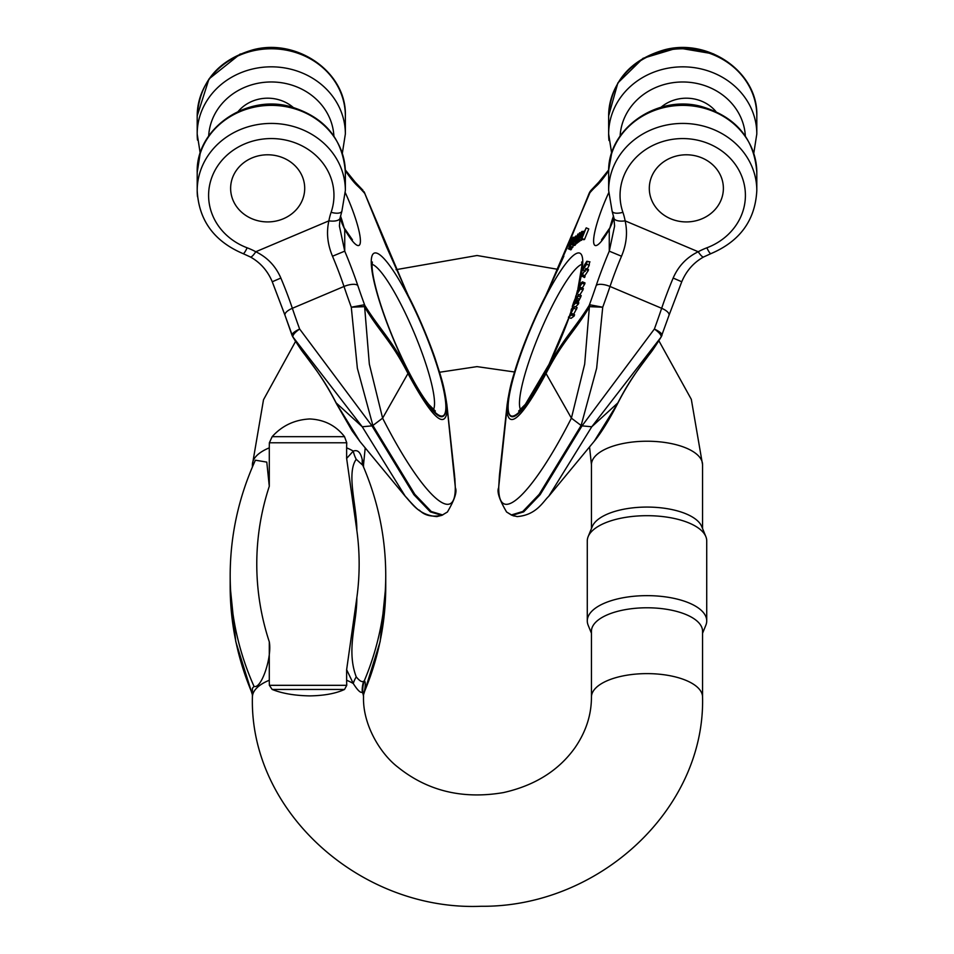 <?xml version="1.0" encoding="UTF-8"?>
<svg xmlns="http://www.w3.org/2000/svg" width="954" height="954" viewBox="0 0 954 954"><rect width="100%" height="100%" fill="white"/><g stroke="black" fill="none" stroke-linecap="round" stroke-linejoin="round"><path stroke-width="1.43" d="M250.413 256.972A11.4 2.468 118.4 0 0 255.791 251.749L328.892 220.851A68.378 61.974 180 0 1 331.11 212.313A62.678 56.811 180 0 0 291.805 141.693A62.678 56.811 180 0 0 212.718 175.119A62.678 56.811 180 0 0 247.134 247.802A68.378 61.974 0 0 1 255.791 251.749C267.299 257.318 275.658 266.083 280.858 278.043L272.272 281.764C267.621 270.793 260.323 262.517 250.365 256.96A11.4 2.468 -61.6 0 1 250.282 256.9M280.858 278.043A85.478 15.264 -112.9 0 1 292.353 308.297A179.495 32.054 67.1 0 0 299.639 329.023C294.476 331.515 291.936 333.578 292.019 335.224L292.484 335.927L292.007 335.224M292.043 335.319A8.55 8.204 162.5 0 0 292.389 336.094M590.371 191.134L589.858 191.897A8.55 4.114 30.4 0 0 589.751 192.112M590.001 191.682A8.55 4.114 30.4 0 0 589.858 191.897L590.848 190.514M234.1 202.534A37.039 33.569 180 0 0 275.682 221.125A37.039 33.569 180 0 0 304.708 188.355A37.039 33.569 180 0 0 267.669 154.786A37.039 33.569 180 0 0 230.629 188.355A37.039 33.569 180 0 0 234.1 202.534A37.039 33.569 180 0 0 275.682 221.125A37.039 33.569 180 0 0 304.708 188.355A37.039 33.569 180 0 0 267.669 154.786A37.039 33.569 180 0 0 230.629 188.355A37.039 33.569 180 0 0 234.1 202.534M405.271 496.283L362.246 426.772L292.866 336.869C292.651 334.997 294.917 332.374 299.639 329.023L371.977 425.866L413.905 494.709L430.326 511.881L441.821 515.351L447.414 512C454.676 499.61 457.312 491.513 455.32 487.697L454.843 478.169M454.581 475.486L446.877 404.699L455.261 486.707C456.167 527.419 421.525 494.697 382.614 418.162L369.329 364.094L364.643 307.009C379.668 332.254 391.367 340.852 408.133 373.837C431.864 417.637 444.898 429.944 447.247 410.745A8.55 7.751 180 0 0 446.484 408.217C444.23 426.843 431.59 414.918 408.574 372.442C391.724 339.171 379.942 329.786 364.786 305.375L363.915 304.839L351.287 307.2L357.368 368.28L372.883 425.484L414.811 494.327L431.232 511.499L442.728 514.969M339.421 225.883L340.101 218.049A11.4 4.758 10.2 0 1 328.892 220.851C326.256 232.406 327.461 244.188 332.505 256.221L344.74 251.152L339.433 226.181L340.018 218.371M292.019 335.224A8.55 8.204 -17.5 0 0 292.866 336.869L293.057 337.263C308.583 362.305 319.995 371.011 336.726 404.019L359.873 441.404M292.639 336.523A8.55 4.734 -29.8 0 0 292.818 336.905A8.55 4.734 -29.8 0 0 293.057 337.263M238.154 111.487A37.039 33.569 0 0 1 293.033 107.289M446.484 408.217C446.866 388.576 428.942 335.82 408.574 296.622L364.142 191.897A8.55 4.114 -30.4 0 0 363.915 191.587M350.893 239.037L352.443 239.812L344.311 228.113L342.033 223.093A11.4 4.579 160.4 0 1 342.152 223.737L344.74 229.389A45.589 8.145 67.1 0 0 360.409 241.219A45.589 8.145 67.1 0 0 345.324 192.78M331.11 212.313A11.4 4.603 19 0 0 341.89 211.204L340.101 218.049A11.4 4.758 10.2 0 0 340.137 217.691M247.134 247.802A11.4 1.86 110.7 0 1 243.103 253.645L250.365 256.96C260.335 262.517 267.633 270.781 272.26 281.764L284.996 315.261A11.4 4.341 161.4 0 1 292.353 308.297L344 286.474A179.495 32.054 67.1 0 0 351.287 307.2L364.345 306.663A8.55 7.596 104.9 0 0 363.915 304.839M344.311 228.113A11.4 6.213 150.3 0 1 344.74 229.389L344.74 251.152A96.867 17.303 67.1 0 1 357.774 285.437A168.095 30.027 -112.9 0 0 364.786 305.375A8.55 4.734 150.2 0 1 364.643 307.009M345.312 169.919L355.162 182.107A11.4 10.434 132.6 0 1 357.774 186.125A168.095 30.027 67.1 0 1 364.786 193.483A8.55 1.681 -25 0 0 364.786 193.149A8.55 1.681 -25 0 0 364.643 192.994M587.199 269.04L589.214 265.307L589.441 262.326M578.362 304.076L578.804 302.74L576.228 301.655L575.787 302.978L578.362 304.076L575.512 306.938M580.676 297.111L581.189 295.561L578.613 294.476L578.1 296.026L580.676 297.111L577.742 302.823M569.049 247.324L570.981 240.336L573.163 237.224L572.925 238.583L570.647 242.113C572.567 238.953 572.698 239.728 571.076 244.462L569.514 247.396L571.625 248.422L573.843 245.047M568.298 248.767L570.886 249.853L571.553 248.672M508.077 398.092L498.751 486.719C497.845 527.419 532.487 494.709 571.398 418.162L584.683 364.106L589.369 307.009C574.344 332.266 562.645 340.852 545.879 373.849C522.148 417.649 509.114 429.944 506.765 410.757A8.55 7.751 0 0 1 507.528 408.217C507.146 388.576 525.07 335.82 545.438 296.634L590.86 190.502M507.528 408.217C509.782 426.855 522.422 414.93 545.438 372.454C562.288 339.183 574.069 329.786 589.226 305.375L590.097 304.839L602.725 307.212L596.644 368.28L581.129 425.484L539.201 494.327L522.78 511.499L511.284 514.969L512.167 515.339L506.586 512C499.324 499.61 496.688 491.513 498.68 487.697L499.419 475.545M588.248 270.602L588.499 269.588L585.911 268.491L585.673 269.517L588.248 270.602L584.838 275.706L584.993 276.779L584.468 277.554L581.821 275.897M574.725 245.416L572.15 244.319L573.95 237.784L575.918 236.127L572.173 244.331L574.749 245.416L576.598 242.936M574.558 306.532L571.1 312.447L571.41 309.013L570.409 314.808L568.429 317.277L571.506 315.011L571.995 313.639L570.921 314.426L571.041 313.162L574.558 306.532L577.146 307.629L573.616 314.319M571.995 313.639L574.582 314.725L574.081 316.108L571.017 318.362L568.429 317.277M581.296 240.205L582.453 239.215M582.93 289.98L583.359 288.549L580.771 287.464L580.354 288.895L582.93 289.98L579.77 294.965M584.623 284.268L585.017 282.933L582.441 281.847L582.047 283.183L584.623 284.268L582.214 288.072M584.48 239.573L588.773 228.936L586.197 227.851L581.892 238.476L584.48 239.573L581.618 238.5L582.107 237.272L581.678 238.345M581.511 238.273L584.087 239.371M577.206 240.05L578.851 234.457L576.264 240.754L577.504 235.602L574.535 242.066L577.921 234.028L576.693 239.168L579.615 232.752L577.206 240.05L579.782 241.135L580.449 239.931M575.858 241.064L578.446 242.149L579.233 240.909M574.535 242.066L577.11 243.163L577.909 241.922M652.774 174.177A37.039 33.569 180 0 0 649.304 188.355A37.039 33.569 180 0 0 686.343 221.924A37.039 33.569 180 0 0 723.382 188.355A37.039 33.569 180 0 0 694.357 155.585A37.039 33.569 180 0 0 652.774 174.177A37.039 33.569 180 0 0 649.304 188.355A37.039 33.569 180 0 0 686.343 221.924A37.039 33.569 180 0 0 723.382 188.355A37.039 33.569 180 0 0 694.357 155.585A37.039 33.569 180 0 0 652.774 174.177M661.527 335.939L661.993 335.224C662.076 333.59 659.536 331.527 654.372 329.035L582.035 425.866L540.107 494.709L523.686 511.881L512.191 515.351L517.116 516.591C536.518 515.088 543.112 501.506 548.729 496.295L595.797 439.365C602.57 430.6 609.833 418.699 617.596 403.637C628.901 381.278 642.018 364.142 643.39 362.377C651.391 351.179 649.185 356.057 661.194 336.917A8.55 4.734 -150.2 0 1 660.955 337.263C645.429 362.305 634.016 371.023 617.286 404.019L594.139 441.416M603.119 239.049L601.569 239.824L609.701 228.113L611.979 223.093A11.4 4.579 19.6 0 0 611.86 223.749L609.272 229.401A45.589 8.145 112.9 0 1 593.603 241.219A45.589 8.145 112.9 0 1 608.688 192.791M613.911 218.084A11.4 4.758 169.8 0 0 625.12 220.851L698.221 251.749A68.378 61.974 180 0 1 706.878 247.802A62.678 56.811 180 0 0 741.294 175.131A62.678 56.811 180 0 0 662.207 141.705A62.678 56.811 180 0 0 622.902 212.313A68.378 61.974 0 0 1 625.12 220.851C627.756 232.406 626.551 244.2 621.507 256.232L609.272 251.164L614.579 226.181L613.994 218.383M703.599 256.984A11.4 2.468 61.6 0 1 698.221 251.749C686.713 257.33 678.354 266.094 673.154 278.055L681.752 281.764C686.379 270.793 693.677 262.517 703.635 256.96L710.909 253.645C739.922 241.314 755.222 220.291 756.808 190.561L756.808 172.507A74.078 67.138 180 0 0 682.73 105.369A74.078 67.138 180 0 0 608.652 172.507L608.652 190.561A74.078 67.138 0 0 1 682.73 123.424A74.078 67.138 0 0 1 756.808 190.561M614.591 225.883L613.911 218.049A11.4 4.758 169.8 0 1 613.875 217.691M621.507 256.232A85.478 15.264 -67.1 0 0 610.011 286.474A179.495 32.054 112.9 0 1 602.725 307.212L589.667 306.663A8.55 7.596 75.1 0 1 590.097 304.839M609.701 228.113A11.4 6.213 29.7 0 0 609.272 229.401L609.272 251.164A96.867 17.303 112.9 0 0 596.238 285.437A168.095 30.027 -67.1 0 1 589.226 305.375A8.55 4.734 29.8 0 0 589.369 307.009M660.979 107.301A37.039 33.569 0 0 1 715.858 111.487M589.19 193.364L573.175 232.848M563.874 256.125L545.879 295.609M608.986 140.476A74.078 67.138 180 0 1 608.64 133.965L611.657 153.248L608.688 169.919L598.85 182.119A11.4 10.434 47.4 0 0 596.238 186.137A168.095 30.027 112.9 0 0 589.226 193.495A8.55 1.681 -155 0 1 589.226 193.149A8.55 1.681 -155 0 1 589.369 192.994M590.097 191.587A8.55 4.114 -149.6 0 0 589.87 191.897L589.214 193.149L589.87 191.897M548.741 496.283L591.766 426.772L660.955 337.263M596.238 285.437A11.4 4.341 -161.4 0 1 610.011 286.474L661.659 308.297A179.495 32.054 112.9 0 1 654.372 329.035C659.095 332.386 661.361 334.997 661.146 336.881A8.55 8.204 -162.5 0 0 661.993 335.224M661.372 336.535A8.55 4.734 -150.2 0 1 661.194 336.917L669.016 315.273A11.4 4.341 18.6 0 0 661.659 308.297A85.478 15.264 -67.1 0 1 673.154 278.055M581.737 275.73L585.911 268.491M585.673 269.517L582.25 274.621L584.838 275.706M582.25 274.621L584.969 276.123M582.393 275.026L584.993 276.779M582.405 275.694L581.892 276.469M571.649 241.445L569.812 246.37L571.649 241.6M572.925 238.583L573.664 238.894M572.555 238.405L573.509 239.359M571.076 244.462L573.652 245.548M570.647 242.113L572.126 240.038L573.151 240.468M570.265 246.227L572.853 247.313M568.775 248.207L571.351 249.304M573.104 237.176L574.105 237.618L573.104 237.176M573.533 240.265L575.298 237.307L573.64 240.313M576.908 236.425L575.846 235.972L576.872 236.532M575.238 238.428L575.942 238.727M574.797 239.347L575.548 239.669M574.356 240.05L575.226 240.42M573.032 241.779L573.64 242.042M573.282 243.198L575.87 244.284M572.615 244.033L575.202 245.118M571.041 313.162L573.616 314.26M573.95 308.237L576.526 309.323M571.41 309.013L572.782 309.585M571.506 315.011L574.081 316.108M579.603 236.342L579.412 238.035L580.736 235.841L579.603 236.342L580.378 236.664M580.437 234.171L581.165 232.216C582.644 231.977 581.904 234.314 578.959 239.215L579.734 235.292L581.189 234.648L581.499 232.537L580.437 234.171L581.236 234.517M580.199 234.1L581.224 234.541M581.391 240.325L578.959 239.215L581.546 240.313M581.165 232.216L582.155 231.333L583.383 231.846M580.354 288.895L575.679 296.241L577.218 296.885M575.679 296.241L579.65 289.432M579.424 289.336L577.23 291.03L578.315 291.483M577.23 291.03L581.213 283.934M580.962 283.827L578.828 285.628L579.841 286.057M578.828 285.628L579.209 284.34L582.441 281.847M582.047 283.183L577.933 289.646L580.771 287.464M575.62 299.019L573.115 304.767L574.272 303.61L575.572 298.984M574.129 301.714L574.809 302.001M575.787 302.978L572.269 306.496L574.129 307.283M572.269 306.496L573.712 302.168C575.667 297.302 576.383 296.432 575.87 299.52L578.613 294.476M576.705 297.827L576.144 297.588L575.87 299.52M578.1 296.026L576.943 298.03L579.519 299.127M576.943 298.03L576.156 299.437L578.744 300.522M576.156 299.437L575.703 300.319L578.291 301.416M575.703 300.319L575.417 300.999L577.993 302.084M575.417 300.999L575.858 302.024M575.167 301.726L574.666 303.217L576.228 301.655M583.908 231.905L581.618 237.439L583.931 231.929M580.95 238.142L582.942 232.657L583.788 231.214L584.337 231.762L586.197 227.851M579.615 232.752L580.628 233.181M577.599 239.74L580.187 240.837M576.264 240.754L578.851 241.839M574.928 241.767L577.516 242.853M586.901 262.636C586.197 262.433 585.005 264.353 583.323 268.396L586.877 262.088M586.627 264.222L582.787 270.161L584.516 264.926L586.853 261.241L586.627 264.222L589.214 265.307M585.398 271.27L582.787 270.161M586.853 261.241L590.001 261.909M363.629 681.287A28.489 27.726 -60.8 0 0 362.258 692.139A55.559 23.48 -0 0 1 363.522 697.1L363.414 691.984L362.258 692.139C360.66 693.26 357.655 690.386 353.266 683.517L346.636 669.672L356.832 597.788C357.023 623.296 346.063 649.912 356.236 676.863C359.479 680.858 361.936 682.337 363.629 681.287L364.321 680.762A326.96 296.324 180 0 0 385.738 575.286C385.666 537.257 378.011 500.588 362.794 465.278L356.236 459.291C346.063 473.482 357.023 506.777 356.832 530.305L346.636 458.433L346.636 447.855A55.559 23.48 0 0 1 353.266 451.123C357.655 449.441 360.648 452.315 362.258 459.745L363.379 466.649M346.636 458.433L353.266 451.123A28.489 23.993 -90.8 0 0 356.236 459.291M346.755 685.318L344.537 689.444C335.868 693.498 324.277 695.645 309.752 695.895C294.655 695.609 282.122 693.463 272.152 689.444L269.362 685.318L346.755 685.318A130.853 118.594 180 0 1 346.636 680.25L346.636 669.672M269.29 680.25A55.559 23.48 -0 0 0 252.405 697.1L252.405 688.287L254.014 686.355C261.217 689.551 272.2 657.294 269.29 641.815L269.29 680.25A208.199 188.689 0 0 0 269.362 685.318M252.405 466.971L252.405 464.705A55.559 23.48 0 0 1 269.29 447.855L269.29 486.29L266.786 462.106L255.398 460.198C238.679 496.998 230.272 535.361 230.176 575.286L230.176 586.519A326.96 296.324 0 0 0 252.405 693.904M269.29 447.855A208.199 188.689 180 0 1 269.362 442.775L272.152 436.682C282.11 425.651 294.643 419.736 309.752 418.961C324.265 419.641 335.868 425.544 344.537 436.682L346.755 442.775A130.853 118.594 0 0 0 346.636 447.855M658.88 340.781L691.316 399.344L702.561 464.705A55.559 23.48 180 0 0 647.003 441.225A55.559 23.48 180 0 0 591.444 464.705L591.444 528.54M588.141 536.649L592.255 526.572A55.559 23.48 0 0 1 647.003 507.075A55.559 23.48 0 0 1 701.75 526.572L705.865 536.649A59.72 25.245 180 0 0 647.003 515.685A59.72 25.245 180 0 0 588.141 536.649A59.72 25.245 180 0 0 587.282 540.93L587.282 620.887A59.72 25.245 0 0 1 647.003 595.642A59.72 25.245 0 0 1 706.723 620.887A59.72 25.245 0 0 1 705.865 625.168L702.561 633.265M591.444 697.1L591.444 631.262A55.559 23.48 0 0 1 647.003 607.781A55.559 23.48 0 0 1 702.561 631.262L702.561 697.1A55.559 23.48 180 0 0 647.003 673.619A55.559 23.48 180 0 0 591.444 697.1C591.432 714.88 585.983 731.706 575.083 747.578C558.77 770.522 534.848 785.536 503.342 792.607C462.69 799.512 427.499 790.997 397.782 767.076C380.384 753.767 362.735 724.754 363.522 697.1M591.444 633.265L588.141 625.168A59.72 25.245 0 0 1 587.282 620.887M706.723 620.887L706.723 540.93A59.72 25.245 180 0 0 705.865 536.649M362.818 691.865A28.489 28.167 -75.5 0 1 364.321 680.762C365.573 681.538 365.573 685.282 364.321 692.008L363.629 694.345M356.236 676.863A28.489 15.264 -39.7 0 0 353.266 683.517A55.559 23.48 -0 0 0 346.636 680.25M385.738 575.286L385.738 586.519A326.96 296.324 0 0 1 364.321 692.008A28.489 18.925 11.3 0 0 363.522 693.796M362.89 465.504A28.489 18.925 168.7 0 1 362.818 462.523M363.522 466.971L363.522 464.705A55.559 23.48 0 0 0 362.258 459.745A28.489 20.272 -16.6 0 0 362.77 465.23M341.89 211.204L345.36 190.561A74.078 67.138 0 0 0 271.282 123.424A74.078 67.138 0 0 0 197.204 190.561C198.79 220.279 214.09 241.314 243.103 253.645C214.078 241.314 198.778 220.291 197.192 190.561A74.078 67.138 0 0 0 197.502 196.679M197.204 173.7A74.078 67.138 180 0 1 197.192 172.507L200.209 153.236L197.192 133.965L200.221 153.224M250.377 256.96L243.103 253.645A11.4 1.86 -69.3 0 1 243.031 253.609M197.502 140.083A74.078 67.138 180 0 1 197.192 133.965A74.078 67.138 180 0 1 271.282 66.828A74.078 67.138 180 0 1 345.36 133.965L345.36 115.899A74.078 67.138 0 0 0 271.282 48.773A74.078 67.138 0 0 0 197.204 115.899A74.078 67.138 0 0 0 197.204 117.103M409.648 501.315L405.295 496.318C410.888 501.506 417.482 515.088 436.884 516.591L441.845 515.339M272.248 281.776L284.984 315.273A11.4 4.341 -18.6 0 0 285.067 315.464M713.687 53.937L677.757 47.855L643.02 58.313L617.858 82.938L608.64 115.899A74.078 67.138 0 0 0 608.652 117.103M498.703 488.198A11.4 10.327 180 0 1 498.68 487.744A11.4 10.327 0 0 1 498.751 486.719L498.692 487.697C496.7 491.513 499.336 499.622 506.598 512L511.261 514.957M599.148 181.844A11.4 10.434 -132.6 0 0 598.838 182.107L608.712 169.895M340.518 215.998A34.189 6.106 -112.9 0 1 344 227.553M372.072 264.318A79.778 14.25 -112.9 0 1 413.953 332.266A79.778 14.25 -112.9 0 1 433.486 409.648M345.36 172.495A74.078 67.138 180 0 0 271.282 105.357A74.078 67.138 180 0 0 197.204 172.495L197.192 190.561L197.204 172.495C195.701 129.076 245.321 94.386 289.646 106.419C324.372 116.603 342.951 138.628 345.36 172.495L345.36 190.561M332.505 256.221A85.478 15.264 -112.9 0 1 344 286.474A11.4 4.341 -18.6 0 1 357.774 285.437M371.977 425.866L362.246 426.772L336.273 402.993M208.676 136.028A62.678 56.811 0 0 1 271.282 81.972A62.678 56.811 0 0 1 333.888 136.028M371.249 261.98A88.328 15.777 67.1 0 0 427.237 403.137A88.328 15.777 67.1 0 0 427.237 338.479A88.328 15.777 67.1 0 0 371.249 261.98M357.774 186.125A96.867 17.303 -112.9 0 1 345.336 170.659M340.304 217.035A56.978 51.647 180 0 0 342.152 223.737M372.883 425.484L382.614 418.162L408.574 372.442M455.32 487.744A11.4 10.327 180 0 0 455.261 486.707L454.581 475.462M408.574 296.622L408.133 295.609M596.238 186.137A96.867 17.303 -67.1 0 0 608.676 170.671M569.049 317.539A88.328 15.777 112.9 0 1 511.94 416.111A88.328 15.777 112.9 0 1 536.983 314.605A88.328 15.777 112.9 0 1 582.763 261.992A88.328 15.777 112.9 0 1 579.34 284.232M578.983 285.699A88.328 15.777 112.9 0 1 578.243 288.585M577.552 291.161A88.328 15.777 112.9 0 1 576.8 293.82M576.049 296.396A88.328 15.777 112.9 0 1 575.536 298.101M572.805 306.723A88.328 15.777 112.9 0 1 571.959 309.239M570.516 313.437A88.328 15.777 112.9 0 1 569.896 315.178M613.494 215.998A34.189 6.106 -67.1 0 0 610.011 227.553M581.94 264.318A79.778 14.25 -67.1 0 0 540.059 332.266A79.778 14.25 -67.1 0 0 520.526 409.66M613.708 217.035A56.978 51.647 0 0 1 611.86 223.749M581.129 425.484L571.398 418.162L545.438 372.454M706.878 247.802A11.4 1.86 69.3 0 0 710.909 253.645M622.902 212.313A11.4 4.603 161 0 1 612.122 211.204L608.652 190.561M620.124 136.028A62.678 56.811 0 0 1 682.73 81.984A62.678 56.811 0 0 1 745.336 136.028M756.808 115.911C758.311 72.492 708.691 37.802 664.366 49.835C629.64 60.007 611.061 82.032 608.652 115.911L608.652 133.965L608.64 115.899A74.078 67.138 0 0 1 682.73 48.773A74.078 67.138 0 0 1 756.808 115.911L756.808 133.965A74.078 67.138 180 0 0 682.73 66.84A74.078 67.138 180 0 0 608.652 133.965L611.669 153.236M582.035 425.866L591.766 426.772L617.739 403.005M570.623 242.662L571.327 242.96M582.846 270.185L584.349 270.829M356.832 597.788A300.367 272.224 0 0 0 356.832 530.305M346.755 442.775L269.362 442.775M269.29 486.29A300.367 272.224 0 0 0 269.29 641.815M254.014 686.355A326.96 296.324 180 0 1 230.176 575.286M272.152 436.682L344.537 436.682M344.537 689.444L272.152 689.444M240.313 53.937L208.974 78.979L197.192 115.911L197.192 133.965L197.204 115.899C199.613 82.032 218.192 60.007 252.917 49.823C297.243 37.79 346.862 72.492 345.36 115.899M363.522 464.705L365.215 447.879L405.271 496.307L359.897 441.463L352.062 430.743L336.416 403.637C325.111 381.266 311.994 364.142 310.622 362.377C302.621 351.167 304.827 356.069 292.818 336.905L284.984 315.273M252.405 464.705L263.507 399.75L295.549 341.46L292.019 335.259L284.996 315.261M512.143 515.339L514.146 516.042M507.123 404.699L499.419 475.486L507.134 404.711C510.307 383.222 513.252 376.413 518.284 360.302C521.862 348.985 534.061 317.897 545.569 295.99L567.654 246.43L589.214 193.149L567.666 246.442L545.581 295.99C529.637 327.627 511.857 370.283 507.134 404.734M598.85 182.119L591.027 190.299L598.838 182.107M441.857 515.339C424.256 518.821 419.522 509.233 419.068 510.175C417.697 509.746 413.106 505.107 405.283 496.295M342.343 153.236L345.36 133.965M342.033 223.093L340.316 216.928M372.358 262.004L372.048 265.26C372.036 271.735 374.075 282.145 378.201 296.503C384.76 318.469 393.68 341.067 404.961 364.321C413.809 382.196 421.704 395.54 428.668 404.353L435.358 411.067M362.985 190.299L355.162 182.107M446.877 404.723C443.693 383.222 440.748 376.413 435.716 360.302C432.138 348.985 419.939 317.897 408.431 295.99L386.346 246.43L364.142 191.897M611.979 223.093L613.696 216.94M756.808 172.507C754.399 138.628 735.82 116.603 701.095 106.419C656.769 94.386 607.149 129.088 608.652 172.507M581.654 262.004L581.964 265.26L577.85 289.217M518.654 411.067L525.344 404.353L549.051 364.321L568.918 317.479M569.681 315.345L570.564 312.829M571.816 309.179L572.65 306.663M575.179 298.662L575.87 296.312M576.431 294.392L577.349 291.077M613.911 218.049L612.122 211.204M753.791 153.236L756.808 133.965M681.752 281.776L669.016 315.273M571.72 248.744L569.144 247.646M583.633 239.716L581.058 238.619M252.405 697.1C249.531 811.973 361.161 911.201 481.102 906.276C598.528 907.457 705.244 809.445 702.561 697.1M591.444 464.705L589.548 446.973M514.528 371.988L477.012 366.622L439.555 372.251M558.102 269.374L477.036 255.505L396.029 269.672M702.561 464.705L702.561 528.54M385.738 586.519L380.133 641.648L363.522 694.846M230.176 586.519L235.781 641.648L252.405 694.846"/></g></svg>
